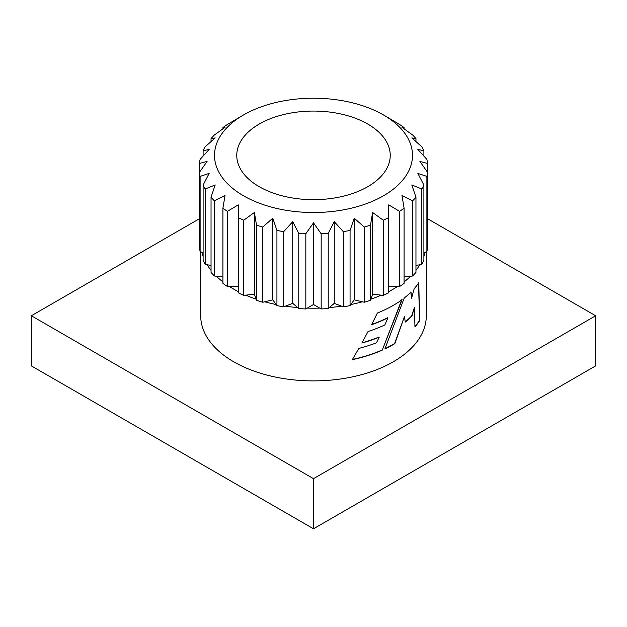 <?xml version="1.0" encoding="UTF-8"?>
<svg xmlns="http://www.w3.org/2000/svg" width="627" height="627" viewBox="0 0 627 627"><rect width="100%" height="100%" fill="white"/><g stroke="black" fill="none" stroke-linecap="round" stroke-linejoin="round"><path stroke-width="0.94" d="M367.759 124.044A76.737 44.305 0 0 0 284.133 114.435A76.737 44.305 0 0 0 236.763 155.371A76.737 44.305 0 0 0 259.241 186.697A76.737 44.305 0 0 0 342.867 196.298A76.737 44.305 0 0 0 390.237 155.371A76.737 44.305 0 0 0 367.759 124.044M243.503 195.781A98.988 57.151 0 0 0 383.497 195.781A98.988 57.151 0 0 0 383.497 114.96A98.988 57.151 0 0 0 383.497 114.953L399.587 124.46A114.333 66.007 180 0 1 404.086 127.626L401.97 127.297L412.613 134.993A114.333 66.007 180 0 1 415.96 138.598L411.806 137.916L421.83 146.789A114.333 66.007 180 0 1 423.891 150.707L417.856 149.438L426.885 159.391A114.333 66.007 180 0 1 427.575 163.467L419.902 161.421L427.575 172.331A114.333 66.007 180 0 1 426.885 176.399L417.856 173.405L423.891 185.09A114.333 66.007 180 0 1 421.83 189.009L411.806 184.934L415.96 197.199A114.333 66.007 180 0 1 412.613 200.805L401.97 195.553L404.086 208.172A114.333 66.007 180 0 1 399.587 211.338L388.74 204.864L388.74 217.6A114.333 66.007 180 0 1 383.262 220.202L372.618 212.498L370.494 225.124A114.333 66.007 180 0 1 364.248 227.052L354.216 218.18L350.07 230.438A114.333 66.007 180 0 1 343.282 231.629L334.262 221.676L328.227 233.362A114.333 66.007 180 0 1 321.173 233.761L313.5 222.851L305.827 233.761A114.333 66.007 180 0 1 298.773 233.362L292.738 221.676L283.717 231.629A114.333 66.007 180 0 1 276.93 230.438L272.784 218.18L262.752 227.052A114.333 66.007 180 0 1 256.506 225.124L254.382 212.498L243.738 220.202A114.333 66.007 180 0 1 238.26 217.6L238.26 204.864L227.413 211.338A114.333 66.007 180 0 1 222.914 208.172L225.03 195.553L214.387 200.805A114.333 66.007 180 0 1 211.04 197.199L215.194 184.934L205.17 189.009A114.333 66.007 180 0 1 203.109 185.09L209.144 173.405L200.115 176.399A114.333 66.007 180 0 1 199.425 172.331L207.098 161.421L199.425 163.467A114.333 66.007 180 0 1 200.115 159.391L209.144 149.438L203.109 150.707A114.333 66.007 180 0 1 205.17 146.789L215.194 137.916L211.04 138.598A114.333 66.007 180 0 1 214.387 134.993L225.03 127.297L222.914 127.626A114.333 66.007 180 0 1 227.413 124.46L243.503 114.96A98.988 57.151 0 0 0 243.503 195.781M358.84 348.4L352.319 359.663A112.797 65.122 180 0 0 382.235 350.156L402.079 299.667A112.797 65.122 180 0 1 377.376 313.014L371.552 324.731A112.797 65.122 180 0 0 387.941 317.826L384.868 324.911A112.797 65.122 180 0 1 368.073 331.479L361.865 343.047A112.797 65.122 180 0 0 379.264 337.13L376.474 342.797A112.797 65.122 180 0 1 358.84 348.4M404.219 298.044L384.884 348.941A112.797 65.122 180 0 0 394.83 343.643L404.486 316.463L405.261 322.09A112.797 65.122 180 0 0 411.955 315.992L414.431 307.269L414.956 326.98A112.797 65.122 180 0 0 419.643 320.562L418.765 282.738A112.797 65.122 180 0 1 414.173 288.718L411.594 298.217L411.006 292.08A112.797 65.122 180 0 1 404.219 298.044M222.914 208.172L222.914 283.357A114.333 66.007 0 0 0 227.413 286.523L229.458 286.523A112.797 65.122 0 0 0 233.738 289.133A112.797 65.122 0 0 0 238.26 291.602M200.703 251.811L200.703 315.765A112.797 65.122 0 0 0 233.738 361.81A112.797 65.122 0 0 0 356.669 375.926A112.797 65.122 0 0 0 426.297 315.765L426.297 251.811M423.891 256.482A112.797 65.122 0 0 0 425.177 252.242L423.891 252.744M415.96 270.323A112.797 65.122 0 0 0 419.933 264.649L415.96 265.597M404.086 281.891A112.797 65.122 0 0 0 410.607 276.225L404.086 276.969M404.086 208.172L404.086 283.357A114.333 66.007 0 0 1 399.587 286.523L397.542 286.523A112.797 65.122 180 0 1 388.74 291.602M370.894 299.15A112.797 65.122 0 0 0 381.247 295.152L372.618 294.165L370.494 300.309L370.494 225.124M350.854 304.534A112.797 65.122 0 0 0 362.351 301.783L354.216 299.839L350.07 305.623L350.07 230.438M329.371 307.559A112.797 65.122 0 0 0 341.574 306.156L334.262 303.335L328.227 308.547L328.227 233.362M307.277 308.108A112.797 65.122 0 0 0 319.723 308.108L313.5 304.518L305.827 308.946L305.827 233.761M285.426 306.156A112.797 65.122 0 0 0 297.629 307.559L292.738 303.335L283.717 306.815L283.717 231.629M264.649 301.783A112.797 65.122 0 0 0 276.146 304.534L272.784 299.839L262.752 302.238L262.752 227.052M245.753 295.152A112.797 65.122 0 0 0 256.106 299.15L254.382 294.165L243.738 295.388L243.738 220.202M199.425 218.729L31.35 315.765L31.35 365.886L313.5 528.78L595.65 365.886L595.65 315.765L427.575 218.729M31.35 315.765L313.5 478.66L313.5 528.78M313.5 478.66L595.65 315.765M238.26 204.864L238.26 292.785A114.333 66.007 0 0 0 243.738 295.388M425.177 252.242L426.885 251.584A114.333 66.007 0 0 0 427.575 247.516L427.575 172.331M410.607 276.225L412.613 275.99A114.333 66.007 0 0 0 415.96 272.377L415.96 197.199M419.933 264.649L421.83 264.194A114.333 66.007 0 0 0 423.891 260.276L423.891 185.09M199.425 163.467L199.425 247.516A114.333 66.007 0 0 0 200.115 251.584L201.823 252.242A112.797 65.122 0 0 0 203.109 256.482M203.109 185.09L203.109 260.276A114.333 66.007 0 0 0 205.17 264.194L207.067 264.649A112.797 65.122 0 0 0 211.04 270.323M211.04 197.199L211.04 272.377A114.333 66.007 0 0 0 214.387 275.99L216.393 276.225A112.797 65.122 0 0 0 222.914 281.891M262.752 302.238A114.333 66.007 0 0 1 256.506 300.309L256.106 299.15M283.717 306.815A114.333 66.007 0 0 1 276.93 305.623L276.146 304.534M305.827 308.946A114.333 66.007 0 0 1 298.773 308.547L297.629 307.559M328.227 308.547A114.333 66.007 0 0 1 321.173 308.946L319.723 308.108M350.07 305.623A114.333 66.007 0 0 1 343.282 306.815L341.574 306.156M370.494 300.309A114.333 66.007 0 0 1 364.248 302.238L362.351 301.783M388.74 204.864L388.74 292.785A114.333 66.007 0 0 1 383.262 295.388L381.247 295.152M383.497 114.953A98.988 57.151 0 0 0 243.503 114.96M238.26 286.523L229.458 286.523M227.413 286.523L227.413 211.338M222.914 276.969L216.393 276.225M214.387 275.99L214.387 200.805M211.04 265.597L207.067 264.649M205.17 264.194L205.17 189.009M203.109 252.744L201.823 252.242M200.115 251.584L200.115 176.399M203.109 156.045L203.109 150.707M211.04 141.537L211.04 138.598M222.914 128.794L222.914 127.626M404.086 128.794L404.086 127.626M415.96 141.537L415.96 138.598M423.891 156.045L423.891 150.707M427.575 238.652L427.575 163.467M426.885 251.584L426.885 176.399M421.83 264.194L421.83 189.009M412.613 275.99L412.613 200.805M397.542 286.523L388.74 286.523M399.587 286.523L399.587 211.338M372.618 294.165L372.618 212.498M383.262 295.388L383.262 220.202M354.216 299.839L354.216 218.18M364.248 302.238L364.248 227.052M334.262 303.335L334.262 221.676M343.282 306.815L343.282 231.629M313.5 304.518L313.5 222.851M321.173 308.946L321.173 233.761M292.738 303.335L292.738 221.676M298.773 308.547L298.773 233.362M272.784 299.839L272.784 218.18M276.93 305.623L276.93 230.438M254.382 294.165L254.382 212.498M256.506 300.309L256.506 225.124M411.594 298.217L410.748 291.994M419.643 320.562L418.483 282.675M419.353 320.507A112.492 64.949 180 0 1 414.941 326.589M414.431 307.269L411.688 315.906A112.492 64.949 180 0 1 405.222 321.816M404.486 316.463L394.61 343.518A112.492 64.949 180 0 1 385.017 348.651M379.264 337.13L379.084 336.981A112.492 64.949 180 0 1 361.991 342.82M387.941 317.826L387.737 317.693A112.492 64.949 180 0 1 371.678 324.48M382.235 350.156L401.836 299.557M382.047 350.015A112.492 64.949 180 0 1 352.452 359.443M383.497 114.96L388.74 117.986"/></g></svg>
